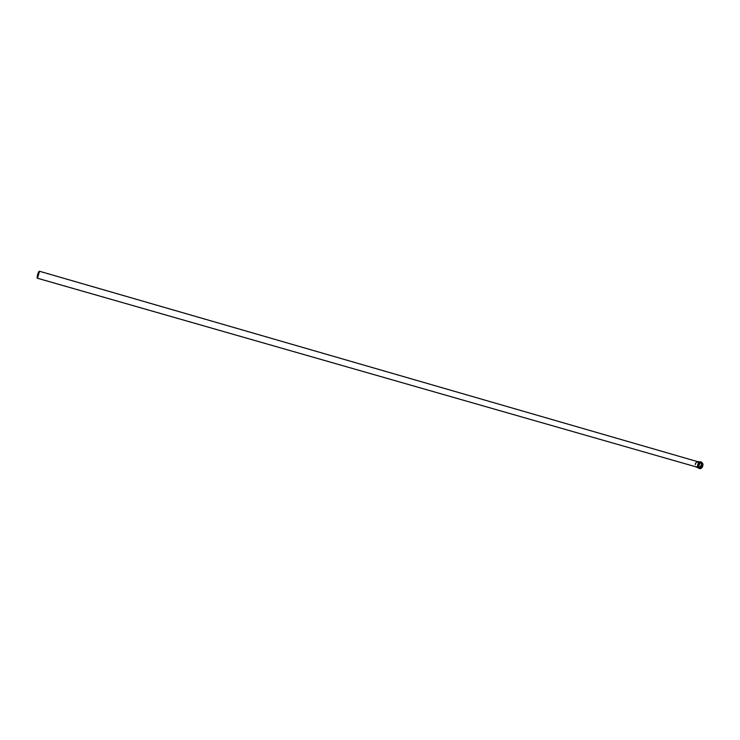 <?xml version="1.0" encoding="UTF-8"?>
<svg xmlns="http://www.w3.org/2000/svg" width="740" height="740" viewBox="0 0 740 740"><rect width="100%" height="100%" fill="white"/><g stroke="black" fill="none" stroke-linecap="round" stroke-linejoin="round"><path stroke-width="0.56" stroke-dasharray="3.7 2.78" d="M696.969 466.644C698.884 464.924 699.078 463.323 697.543 461.834L697.33 461.797C695.036 462.879 694.573 464.48 695.942 466.616L696.969 466.644M697.626 467.042C699.716 465.164 699.929 463.416 698.245 461.806L698.014 461.76C695.517 462.935 695.008 464.683 696.507 467.014L697.626 467.042M699.818 467.671C701.918 465.802 702.121 464.054 700.447 462.435C697.654 463.545 697.145 465.312 698.921 467.726L699.818 467.671C701.927 465.802 702.14 464.045 700.447 462.426C697.644 463.536 697.135 465.312 698.921 467.745L699.818 467.68L701.631 464.313L700.456 462.426C697.654 463.536 697.135 465.312 698.921 467.745L699.827 467.689M697.626 461.575C695.434 462.889 694.916 464.683 696.081 466.968M697.385 461.584L697.321 461.594C694.841 462.75 694.342 464.489 695.822 466.783L695.877 466.82M39.507 271.293L37.509 278.231M701.779 464.313C700.54 457.912 694.823 468.633 699.91 467.8L701.779 464.313M699.948 468.087L702.01 464.23C700.641 457.163 694.333 469.012 699.948 468.087M702.158 464.23L700.78 462C697.469 463.314 696.867 465.404 698.976 468.281L700.04 468.207L702.158 464.23M700.558 468.355L702.686 464.378L701.307 462.149C697.987 463.462 697.385 465.553 699.494 468.429L700.558 468.355M702.704 464.433C701.326 457.357 695.008 469.206 700.641 468.291L702.704 464.433M700.651 468.013L702.51 464.526C701.27 458.134 695.563 468.836 700.651 468.013M702.528 464.572L701.354 462.685C698.551 463.795 698.033 465.571 699.827 468.004L700.725 467.939L702.528 464.572M700.974 468.013L702.778 464.646L701.603 462.759C698.791 463.869 698.283 465.645 700.068 468.078L700.974 468.013M702.898 464.637C701.372 461.769 700.04 462.296 698.902 466.228C700.419 469.095 701.751 468.568 702.898 464.637M702.945 464.618C701.39 461.686 700.022 462.232 698.856 466.237C700.41 469.188 701.77 468.642 702.945 464.618L701.687 462.565C698.671 463.758 698.116 465.664 700.04 468.281L701.011 468.217L702.945 464.591L701.548 462.528C698.532 463.721 697.987 465.627 699.901 468.244L700.873 468.18L702.806 464.554L701.548 462.528L702.778 464.517C702.547 467.023 701.585 468.263 699.901 468.244L700.04 468.281C701.788 468.281 702.769 467.06 702.963 464.609M702.797 464.507C701.465 457.662 695.35 469.132 700.798 468.244L702.797 464.507M702.87 463.684C700.54 457.588 695.295 469.771 700.789 468.522L701.64 467.967M701.502 461.991C697.977 463.388 697.339 465.608 699.577 468.67M699.383 461.917C697.432 463.407 696.886 465.303 697.737 467.606C696.849 465.293 697.395 463.397 699.365 461.908M699.42 461.927C697.395 463.397 696.849 465.293 697.783 467.615M699.948 462.084C697.487 463.425 696.941 465.321 698.31 467.773M700.364 462.204C697.367 463.388 696.821 465.284 698.726 467.884C695.952 461.973 699.892 462.352 700.364 462.204M697.543 461.834L38.989 271.377M696.146 466.7L37.12 277.879M695.942 466.616L696.507 467.014M697.33 461.797L698.014 461.76M700.447 462.435L698.245 461.806M700.456 462.426L700.447 462.426C699.994 462.537 696.294 462.324 698.921 467.745L696.729 467.097M700.78 462C697.404 463.296 696.803 465.386 698.976 468.281L699.494 468.429C701.446 468.42 702.519 467.079 702.713 464.415L700.78 462M701.354 462.685L702.491 464.535C702.279 466.866 701.381 468.022 699.827 468.004L700.068 468.078C698.357 465.404 698.875 463.629 701.603 462.759L701.354 462.685"/><path stroke-width="1.11" d="M37.398 277.574L38.989 271.377C37.86 273.402 37.231 275.567 37.12 277.879L37.398 277.574M696.081 466.968L697.607 467.227C699.864 465.21 700.086 463.342 698.292 461.603L697.626 461.575M695.822 466.783L696.923 466.811C698.995 464.961 699.198 463.231 697.543 461.631L697.321 461.594M37.509 278.231L39.507 271.293M37.379 277.676L39.044 271.275C37.842 273.356 37.203 275.595 37.111 278L37.379 277.676M701.64 467.967L702.87 463.684M702.972 464.359L703 464.396C702.787 467.236 701.64 468.661 699.577 468.67L700.706 468.587L702.972 464.359M699.577 468.67L697.727 467.597L699.901 468.355L702.158 464.128L700.697 461.76L699.383 461.917M697.783 467.615L699.818 468.244L702.01 464.137C701.751 462.241 700.891 461.51 699.42 461.927M698.31 467.773L699.781 467.939L701.77 464.211L699.948 462.084M696.645 467.292L699.698 467.819L701.613 464.221L700.364 462.204L698.292 461.603M701.502 461.991L699.365 461.908M695.877 466.82L696.414 467.199M697.385 461.584L698.033 461.557M697.543 461.631L39.572 271.275M696.044 466.866L37.555 278.277M37.111 278L37.592 278.277M39.044 271.275L39.599 271.293"/></g></svg>
